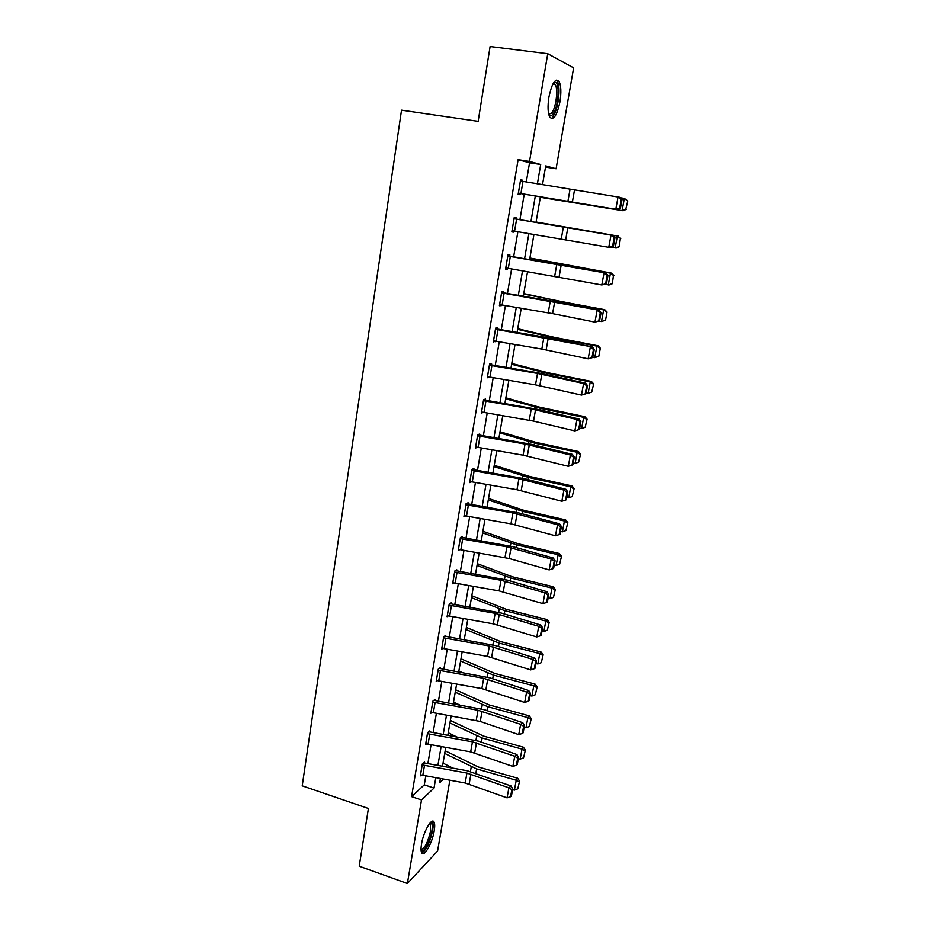<?xml version="1.0" encoding="UTF-8"?>
<svg xmlns="http://www.w3.org/2000/svg" width="930" height="930" viewBox="0 0 930 930"><rect width="100%" height="100%" fill="white"/><g stroke="black" fill="none" stroke-linecap="round" stroke-linejoin="round"><path stroke-width="1.4" d="M421.523 844.01C423.452 831.618 431.915 816.993 434.054 822.097C434.856 823.736 434.903 826.689 434.194 830.955C432.311 843.057 423.929 857.867 421.674 852.775C420.883 851.159 420.837 848.241 421.523 844.01M548.933 96.941C551.955 83.084 555.338 77.911 559.07 81.41C561.104 85.618 561.395 92.419 559.941 101.823C556.965 115.541 553.594 120.668 549.816 117.215C547.805 113.135 547.514 106.369 548.933 96.941M449.864 780.258L437.565 851.055L407.375 883.5L359.201 866.19L368.408 808.484L302.215 785.838L401.516 110.159L478.148 121.342L490.098 46.5L547.747 53.719L573.624 67.844L556.094 168.749L545.724 165.889L542.504 184.652M545.515 167.109L556.094 168.749M526.299 181.943L529.542 162.773L518.115 159.646L411.583 796.626L424.289 784.85L425.789 775.969M427.858 763.739L431.055 744.837M433.124 732.619L436.379 713.368M438.449 701.15L441.773 681.527M443.843 669.309L447.225 649.314M449.283 637.108L452.736 616.741M454.793 604.535L458.304 583.784M460.373 571.59L463.954 550.432M466.011 538.249L469.662 516.696M471.719 504.513L475.439 482.554M477.497 470.382L481.287 448.004M483.344 435.845L487.204 413.036M489.25 400.9L493.191 377.65M495.237 365.525L499.247 341.833M501.293 329.72L505.385 305.586M507.431 293.485L511.593 268.875M513.639 256.796L517.882 231.721M519.917 219.666L524.229 194.161M522.311 181.28L522.497 180.188L520.591 179.746L518.138 194.335L520.044 194.707L520.254 193.498L518.324 193.184M512.012 230.733L514.081 218.736L612.951 235.43L515.999 219.003L516.162 217.794L514.232 217.527L511.814 231.93L513.744 232.14L513.918 231.059M509.698 256.134L509.896 254.948L507.966 254.832L505.571 269.061L507.513 269.119L507.664 268.212M501.561 292.857L599.106 310.213L556.779 301.913L503.56 292.822L503.711 291.648L501.758 291.683L499.398 305.738L501.351 305.645L501.479 304.912M495.446 329.243L592.317 346.925L550.339 338.171L497.445 329.057L497.597 327.895L495.644 328.092L493.307 341.973L495.365 341.171M491.889 365.664L489.959 377.103L487.518 376.638L489.436 365.199L537.517 373.442L583.598 383.52L585.609 383.172L537.54 372.732L491.412 364.862L491.563 363.711L489.587 364.049L487.285 377.766L489.331 376.987M485.414 400.226L485.6 399.098L483.612 399.575L481.333 413.129L483.368 412.374M479.52 435.17L479.706 434.054L477.706 434.682L475.451 448.074L477.474 447.342M471.684 470.475L518.928 478.706L563.906 490.087L565.963 489.32L525.334 478.892L474.428 469.859L473.893 468.604L471.87 469.371L469.65 482.6L471.487 481.856M465.93 504.734L512.872 512.953L557.5 524.753L559.569 523.857L519.266 513.034L468.674 503.99L468.139 502.746L466.104 503.642L463.907 516.72L465.535 515.964M462.268 537.563L462.443 536.494L460.408 537.517L458.234 550.444L459.699 549.665M456.653 570.904L456.828 569.834L454.782 570.997L452.631 583.761L453.956 582.994M449.039 605.139L495.144 613.335L538.737 626.32L540.841 625.041L501.479 613.091L451.806 604.012L451.271 602.803L449.213 604.082L447.086 616.706L448.307 615.927M445.61 636.422L445.784 635.388L443.715 636.783L441.611 649.268L442.738 648.477M440.181 668.624L440.355 667.601L438.274 669.123L436.205 681.458L437.24 680.667M431.02 712.264L432.764 702.115L478.032 710.264L520.637 724.342L522.765 722.715L484.309 709.718L435.507 700.627L434.984 699.441L432.903 701.081L430.846 713.275L431.822 712.496M429.509 731.933L429.683 730.934L427.579 732.677L425.556 744.732L426.475 743.954M424.266 763.053L424.429 762.054L422.325 763.925L420.325 775.841L421.185 775.062M407.375 883.5L421.511 799.951L434.019 788.07L435.786 777.747M411.583 796.626L421.511 799.951M518.115 159.646L529.53 161.413L547.747 53.719M537.4 183.803L540.702 164.494L529.53 161.413M437.879 765.529L441.111 746.627M443.203 734.409L446.493 715.158M448.586 702.941L451.945 683.317M454.038 671.111L457.455 651.116M459.536 638.91L463.024 618.543M465.116 606.348L468.662 585.586M470.754 573.392L474.37 552.246M476.451 540.063L480.136 518.51M482.217 506.339L485.983 484.367M488.064 472.208L491.889 449.829M493.97 437.67L497.875 414.873M499.945 402.725L503.921 379.487M506.001 367.362L510.047 343.67M512.128 331.557L516.255 307.423M518.324 295.322L522.532 270.723M524.601 258.645L528.891 233.57M530.949 221.514L535.308 196.021M440.378 778.561L439.669 782.711L443.459 779.119M540.4 196.869L536.017 222.363M533.936 234.418L529.635 259.493M527.554 271.572L523.323 296.17M521.242 308.26L517.092 332.405M515.011 344.519L510.942 368.199M508.85 380.324L504.862 403.562M502.77 415.71L498.852 438.518M496.76 450.666L492.912 473.045M490.819 485.204L487.041 507.164M484.949 519.347L481.24 540.9M479.148 553.083L475.509 574.229M473.417 586.423L469.848 607.174M467.755 619.368L464.244 639.735M462.152 651.942L458.711 671.937M456.618 684.143L453.236 703.766M451.143 715.972L447.83 735.235M445.726 747.453L442.482 766.343M529.542 162.773L540.702 164.494M424.289 784.85L434.019 788.07M520.568 179.874L522.497 180.188M511.837 231.814L513.744 232.14M505.618 268.77L507.513 269.119M499.48 305.273L501.351 305.645M493.412 341.345L495.272 341.717M487.413 376.976L489.261 377.371M481.496 412.176L483.333 412.595M477.52 435.798L475.649 446.958L477.462 447.4M520.382 180.966L620.008 197.323L622.054 199.508L621.287 199.334L619.694 207.96L620.461 208.111L622.054 199.508M520.428 180.978L518.382 193.126L617.729 209.587L520.3 193.51M619.694 207.96L615.8 209.204L618.078 196.881L621.287 199.334M617.729 209.587L620.461 208.111M540.33 197.288L623.158 210.738L540.342 197.218M625.797 209.25L627.785 200.903L625.797 209.25L622.112 210.494L624.356 198.392L620.403 197.753M627.366 200.787L624.356 198.392L627.785 200.903M626.204 209.355L623.158 210.738M553.524 82.875L555.036 82.352C560.372 82.166 558.326 108.508 552.629 114.483C551.211 116.134 549.967 116.273 548.898 114.925M548.712 114.239L551.525 113.204C555.896 108.566 558.442 89.175 555.233 84.618L553.152 83.502M552.629 116.738C558.035 110.961 561.197 86.967 557.233 81.294L556.187 80.143M430.067 822.934L430.846 822.876C432.299 823.48 432.636 826.293 431.834 831.292C430.241 841.569 423.173 854.217 421.092 850.334M421.046 849.485C424.708 848.544 427.858 842.51 430.485 831.374L430.358 824.294L429.532 823.573L430.846 822.876M421.825 853.019C426.324 850.101 429.927 842.592 432.636 830.478C433.334 826.247 433.287 823.306 432.485 821.678L432.218 821.271M515.999 219.003L514.046 218.666M613.405 246.171L610.708 247.543L608.755 247.31L611.01 235.151L614.195 237.569L612.626 246.078L613.405 246.171L614.974 237.673L614.195 237.569M512.058 230.733L608.755 247.31L612.626 246.078M614.974 237.673L612.951 235.43M505.769 267.875L507.803 256.029L605.988 273.06L507.803 255.785M606.43 283.743L601.803 284.952L604.023 272.943L607.209 275.315L605.651 283.72L606.43 283.743L607.988 275.361L607.209 275.315M505.815 267.887L601.803 284.952L605.651 283.72M607.988 275.361L605.988 273.06M619.229 246.752L620.368 238.359L619.229 246.752L616.218 248.043L611.196 247.287M618.81 246.717L615.149 247.973L617.369 236.011L536.064 222.061M620.368 238.359L617.369 236.011L620.787 238.406M536.075 222.003L618.438 236.139M612.347 283.697L613.451 275.466L612.347 283.697L609.371 284.894L605.058 284.406M611.917 283.731L608.267 284.987L610.464 273.164L529.844 258.249M613.451 275.466L610.464 273.164L611.556 273.129L613.881 275.443M529.891 257.994L611.556 273.129M503.56 292.822L501.63 292.45M599.548 320.862L594.944 322.117L597.13 310.26L600.292 312.596L598.757 320.897L599.548 320.862L601.082 312.573L600.292 312.596M499.596 304.575L552.583 313.631L594.944 322.117L598.757 320.897M601.082 312.573L599.106 310.213M497.445 329.057L495.539 328.674M592.747 357.515L588.155 358.829L590.318 347.111L593.468 349.413L591.957 357.608L592.747 357.515L594.27 349.331L593.468 349.413M493.493 340.822L541.818 349.075L588.155 358.829L591.957 357.608M594.27 349.331L592.317 346.925M491.412 364.862L489.517 364.455M586.028 393.727L581.459 395.087L583.598 383.52L586.725 385.776L585.226 393.878L586.028 393.727L587.528 385.636L586.725 385.776M489.959 377.103L535.494 384.869L581.459 395.087L585.226 393.878M587.528 385.636L585.609 383.172M605.546 320.187L607.058 312.038L605.546 320.187L601.477 321.536L599.048 321.083M605.105 320.28L601.477 321.536L603.64 309.876L523.695 294.019M606.616 312.12L603.64 309.876L604.756 309.678L607.058 312.038M523.764 293.566L561.174 301.611L604.756 309.678M598.815 356.237L600.327 348.18L598.815 356.237L594.758 357.655L592.794 357.271M598.374 356.388L594.758 357.655L596.909 346.134L553.478 337.753L517.615 329.36M599.873 348.32L596.909 346.134L598.037 345.786L600.327 348.18M517.719 328.732L554.78 337.439L598.037 345.786M591.724 392.065L593.666 383.892L591.724 392.065L588.132 393.332L586.179 392.937M588.132 393.332L590.248 381.951L547.131 373.302L511.616 364.281M593.201 384.09L590.248 381.951L591.41 381.451L593.666 383.892M511.756 363.467L548.468 372.849L591.41 381.451M585.156 427.3L587.086 419.174L585.156 427.3L581.587 428.591L579.646 428.172M581.587 428.591L583.668 417.338L540.876 408.433L505.676 398.796M586.621 419.43L583.668 417.338L584.854 416.698L587.086 419.174M505.85 397.808L538.319 406.898L584.854 416.698M578.658 462.129L580.587 454.038L578.658 462.129L575.112 463.419L573.182 463M575.112 463.419L577.181 452.294L534.692 443.145L499.817 432.915M580.111 454.351L577.181 452.294L578.379 451.515L580.587 454.038M500.015 431.752L536.052 442.401L578.379 451.515M572.241 496.539L574.159 488.483L572.241 496.539L568.718 497.829L566.8 497.399M568.718 497.829L570.753 486.843L528.577 477.45L494.016 466.627M573.682 488.855L570.753 486.843L571.973 485.925L574.159 488.483M494.237 465.302L529.949 476.567L571.973 485.925M565.905 530.553L567.812 522.521L565.905 530.553L562.394 531.844L560.499 531.402M562.394 531.844L564.417 520.986L522.532 511.349L488.285 499.968M567.323 522.951L564.417 520.986L565.649 519.928L567.812 522.521M488.541 498.48L523.927 510.338L565.649 519.928M559.639 564.161L561.546 556.175L559.639 564.161L556.152 565.463L554.268 565.01M556.152 565.463L558.139 554.722L516.557 544.852L482.612 532.913M561.046 556.652L558.139 554.722L559.395 553.536L561.546 556.175M482.903 531.263L517.975 543.713L559.395 553.536M553.455 597.374L555.338 589.422L553.455 597.374L549.979 598.676L548.107 598.211M549.979 598.676L551.943 588.074L510.651 577.972L477.02 565.487M554.838 589.957L551.943 588.074L553.222 586.749L555.338 589.422M477.323 563.685L512.081 576.705L553.222 586.749M547.328 630.203L549.212 622.286L547.328 630.203L543.876 631.517L542.016 631.04M543.876 631.517L545.817 621.031L504.816 610.708L471.475 597.699M548.7 622.867L545.817 621.031L547.107 619.589L549.212 622.286M471.812 595.746L506.269 609.324L547.107 619.589M541.283 662.66L543.155 654.778L541.283 662.66L537.842 663.974L535.994 663.485M537.842 663.974L539.772 653.604L499.05 643.072L466 629.552M542.632 655.406L539.772 653.604L541.074 652.046L543.155 654.778M466.36 627.436L500.514 641.561L541.074 652.046M535.308 694.733L537.168 686.898L535.308 694.733L531.879 696.059L530.042 695.57M462.152 672.541L458.862 671.053M531.879 696.059L533.785 685.817L493.353 675.075L460.583 661.032M536.645 687.572L533.785 685.817L535.11 684.12L537.168 686.898M460.978 658.789L494.83 673.436L535.11 684.12M529.391 726.458L531.239 718.646L529.391 726.458L525.985 727.783L524.171 727.283M459.397 704.847L453.526 702.092M525.985 727.783L527.868 717.646L487.715 706.707L455.235 692.176M530.716 719.367L527.868 717.646L529.205 715.844L531.239 718.646M455.642 689.781L489.203 704.952L529.205 715.844M523.544 757.811L525.392 750.033L523.544 757.811L520.161 759.136L518.347 758.636M456.316 736.734L448.248 732.77M520.161 759.136L522.021 749.127L482.135 737.978L449.934 722.982M524.857 750.812L522.021 749.127L523.381 747.209L525.392 750.033M450.376 720.448L483.635 736.118L523.381 747.209M483.426 400.714L531.239 408.956L576.949 419.476L578.983 418.988L537.68 409.374L483.577 399.819M579.402 429.497L574.845 430.904L576.949 419.476L580.076 421.709L578.588 429.707L579.402 429.497L580.878 421.511L580.076 421.709M481.519 412.002L533.518 421.104L574.845 430.904L578.588 429.707M580.878 421.511L578.983 418.988M477.567 435.81L525.043 444.04L570.392 454.991L572.427 454.375L531.472 444.342L477.695 434.752M475.683 446.97L523.078 455.189L568.3 466.29L570.392 454.991L573.496 457.188L572.031 465.093L572.845 464.826L574.31 456.932L573.496 457.188M574.31 456.932L572.427 454.375M568.3 466.29L572.031 465.093M473.742 469.72L472.033 469.301M469.836 481.496L516.975 489.726L561.848 501.247L563.906 490.087L566.998 492.249L565.545 500.049L566.37 499.736L567.812 491.935L566.998 492.249M567.812 491.935L565.963 489.32M561.848 501.247L565.545 500.049M467.988 503.851L466.5 503.467M464.093 515.627L510.954 523.846L555.466 535.785L557.5 524.753L560.581 526.88L559.151 534.599L559.976 534.227L561.406 526.52L560.581 526.88M561.406 526.52L559.569 523.857M555.466 535.785L559.151 534.599M460.234 538.598L506.897 546.805L551.176 559.011L553.257 557.988L513.267 546.77L460.978 537.226M458.42 549.363L509.152 558.512L549.165 569.904L551.176 559.011L554.234 561.104L552.827 568.73L553.652 568.3L555.059 560.697L554.234 561.104M555.059 560.697L553.257 557.988M549.165 569.904L552.827 568.73M454.596 572.066L500.991 580.262L544.922 592.863L547.014 591.713L507.338 580.122L455.491 570.59M452.805 582.703L499.108 590.899L542.934 603.628L544.922 592.863L547.968 594.933L546.573 602.454L547.41 601.977L548.805 594.456L547.968 594.933M548.805 594.456L547.014 591.713M542.934 603.628L546.573 602.454M451.131 603.861L450.05 603.558M447.272 615.66L493.295 623.844L536.773 636.957L538.737 626.32L541.772 628.343L540.388 635.794L541.237 635.26L542.609 627.831L541.772 628.343M542.609 627.831L540.841 625.041M536.773 636.957L540.388 635.794M443.54 637.829L489.378 646.013L532.634 659.37L534.75 657.975L495.69 645.664L444.656 636.155M441.785 648.233L487.541 656.406L530.693 669.891L532.634 659.37L535.645 661.37L534.285 668.728L535.134 668.159L536.494 660.812L535.645 661.37M536.494 660.812L534.75 657.975M530.693 669.891L534.285 668.728M438.1 670.146L483.67 678.319L526.601 692.048L528.728 690.525L489.971 677.877L439.309 668.368M436.368 680.435L481.856 688.595L524.683 702.441L526.601 692.048L529.6 694.024L528.252 701.29L529.1 700.674L530.449 693.408L529.6 694.024M530.449 693.408L528.728 690.525M524.683 702.441L528.252 701.29M434.856 700.476L434.008 700.209M431.055 712.275L480.252 721.448L518.731 734.619L520.637 724.342L523.625 726.284L522.288 733.468L523.137 732.805L524.474 725.633L523.625 726.284M524.474 725.633L522.765 722.715M518.731 734.619L522.288 733.468M427.416 733.689L472.452 741.838L514.732 756.264L516.882 754.521L478.718 741.198L428.765 731.701M425.731 743.733L470.673 751.882L512.86 766.425L514.732 756.264L517.708 758.183L516.394 765.285L517.254 764.576L518.568 757.473L517.708 758.183M518.568 757.473L516.882 754.521M512.86 766.425L516.394 765.285M422.162 764.913L466.941 773.063L508.908 787.826L511.058 785.966L467.255 770.761L423.569 762.821M420.488 774.853L465.186 782.99L507.048 797.859L508.908 787.826L511.86 789.71L510.558 796.731L511.419 795.975L512.721 788.966L511.86 789.71M512.721 788.966L511.058 785.966M507.048 797.859L510.558 796.731M517.766 788.814L519.603 781.072L517.766 788.814L514.395 790.151L512.604 789.628M452.991 768.215L443.029 763.123M514.395 790.151L516.231 780.247L476.625 768.912L444.703 753.44M519.056 781.886L516.231 780.247L517.603 778.212L519.603 781.072M445.156 750.766L478.136 766.936L517.603 778.212M570.044 189.243L567.893 201.392M574.508 189.976L572.357 202.136M522.962 181.385L520.916 193.545M563.371 227.001L561.255 238.998M567.812 227.745L565.684 239.766M516.592 219.166L514.569 231.163M556.791 264.294L554.699 276.14M561.197 265.062L559.093 276.919M510.303 256.471L508.303 268.328M501.607 292.869L499.643 304.575M550.281 301.122L548.212 312.829M554.652 301.913L552.583 313.631M504.095 293.31L502.119 305.028M495.492 329.255L493.539 340.822M543.864 337.509L541.818 349.075M548.2 338.322L546.143 349.901M497.957 329.708L496.004 341.287M537.517 373.442L535.494 384.869M541.818 374.279L539.795 385.718M559.755 302.494L559.883 301.762M553.734 301.332L553.873 300.564M553.292 338.787L553.478 337.753M547.317 337.567L547.514 336.474M546.898 374.627L547.131 373.302M540.969 373.36L541.225 371.954M540.586 410.049L540.876 408.433M534.703 408.723L535.006 407.015M534.355 445.04L534.692 443.145M528.519 443.668L528.868 441.657M528.182 479.624L528.577 477.45M522.393 478.194L522.8 475.904M522.09 513.79L522.532 511.349M516.348 512.325L516.813 509.733M516.08 547.561L516.557 544.852M510.372 546.05L510.884 543.178M510.128 580.936L510.651 577.972M504.467 579.378L505.025 576.24M504.246 613.928L504.816 610.708M498.631 612.312L499.236 608.918M498.434 646.536L499.05 643.072M492.865 644.885L493.516 641.223M492.691 678.772L493.353 675.075M487.157 677.075L487.855 673.169M487.018 710.636L487.715 706.707M481.519 708.893L482.252 704.742M481.391 742.14L482.135 737.978M475.951 740.361L476.718 735.967M483.461 400.714L481.566 412.013M531.239 408.956L529.251 420.244M535.517 409.816L533.518 421.104M485.902 401.19L483.995 412.49M525.043 444.04L523.078 455.189M529.298 444.912L527.31 456.072M479.985 436.298L478.101 447.458M471.731 470.487L469.871 481.508M518.928 478.706L516.975 489.726M523.148 479.601L521.184 490.633M474.126 470.975L472.266 482.007M465.965 504.746L464.14 515.639M512.872 512.953L510.954 523.846M517.068 513.872L515.127 524.776M468.348 505.246L466.511 516.15M460.269 538.61L458.455 549.374M506.897 546.805L504.99 557.57M511.058 547.747L509.152 558.512M462.64 539.121L460.827 549.886M454.642 572.066L452.852 582.715M500.991 580.262L499.108 590.899M505.118 581.215L503.235 591.864M456.99 572.589L455.2 583.238M449.074 605.151L447.307 615.672M495.144 613.335L493.295 623.844M499.247 614.3L497.387 624.821M451.41 605.674L449.643 616.195M443.575 637.841L441.831 648.245M489.378 646.013L487.541 656.406M493.446 647.001L491.61 657.405M445.9 638.375L444.145 648.78M438.146 670.158L436.414 680.446M483.67 678.319L481.856 688.595M487.715 679.33L485.89 689.607M440.448 670.704L438.716 680.981M478.032 710.264L476.23 720.425M482.054 711.287L480.252 721.448M435.066 702.662L433.345 712.822M427.451 733.7L425.766 743.744M472.452 741.838L470.673 751.882M476.451 742.872L474.66 752.928M429.73 734.258L428.033 744.302M422.197 764.925L420.534 774.864M466.941 773.063L465.186 782.99M470.906 774.109L469.15 784.048M424.464 765.495L422.79 775.434M475.846 773.283L476.625 768.912M470.429 771.47L471.254 766.843M552.746 84.281L555.233 84.618M553.734 83.456L555.036 82.352M429.276 823.922L430.358 824.294"/></g></svg>

